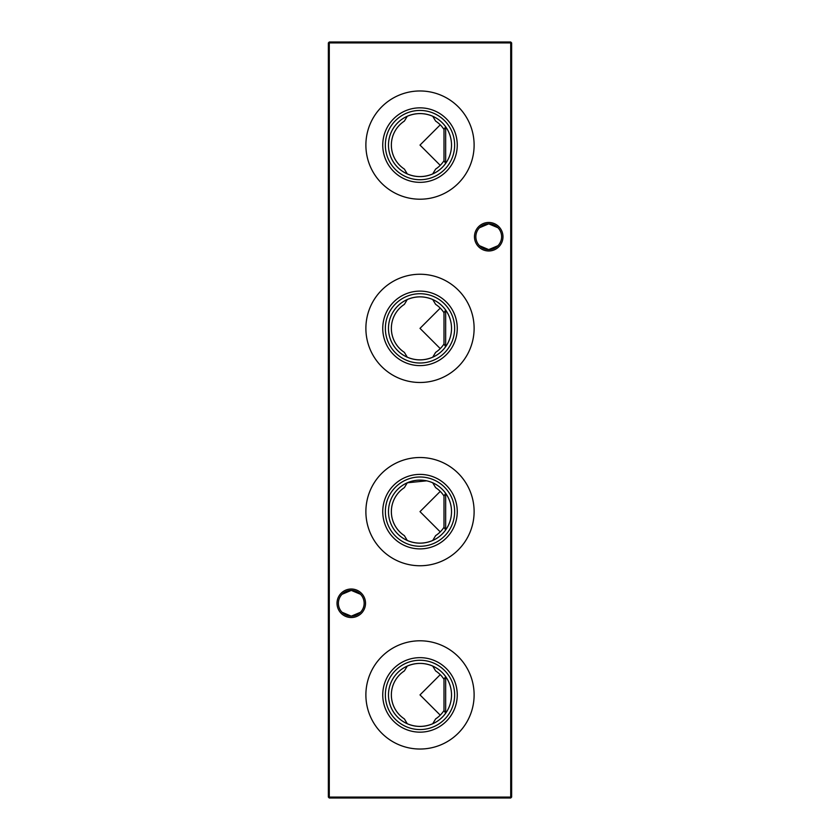 <?xml version="1.0" encoding="UTF-8"?>
<svg xmlns="http://www.w3.org/2000/svg" width="840" height="840" viewBox="0 0 840 840"><rect width="100%" height="100%" fill="white"/><g stroke="black" fill="none" stroke-linecap="round" stroke-linejoin="round"><path stroke-width="1.26" d="M385.361 694.911A34.64 34.64 0 0 1 420 660.272A34.64 34.64 0 0 1 454.64 694.911A34.64 34.64 0 0 1 420 729.55A34.64 34.64 0 0 1 385.361 694.911M388.479 694.911A31.521 31.521 0 0 1 420 663.39A31.521 31.521 0 0 1 451.521 694.911A31.521 31.521 0 0 1 420 726.432A31.521 31.521 0 0 1 388.479 694.911M382.746 694.911A37.254 37.254 0 0 1 420 657.657A37.254 37.254 0 0 1 457.254 694.911A37.254 37.254 0 0 1 420 732.154A37.254 37.254 0 0 1 382.746 694.911M432.716 666.067A31.521 31.521 0 0 1 445.662 676.599L443.993 679.276A28.634 28.634 0 0 0 435.635 670.919L432.716 666.067C424.263 662.529 415.79 662.529 407.284 666.067L404.366 670.919A28.634 28.634 0 0 0 404.366 718.904L407.284 723.755C415.737 727.283 424.211 727.283 432.716 723.755L435.635 718.904A28.634 28.634 0 0 0 443.993 710.546L445.662 713.223A31.521 31.521 0 0 1 432.716 723.755M365.883 694.911A54.117 54.117 0 0 1 420 640.794A54.117 54.117 0 0 1 474.117 694.911A54.117 54.117 0 0 1 420 749.028A54.117 54.117 0 0 1 365.883 694.911M385.361 511.634A34.64 34.64 0 0 1 420 476.994A34.64 34.64 0 0 1 454.64 511.634A34.64 34.64 0 0 1 420 546.273A34.64 34.64 0 0 1 385.361 511.634M388.479 511.634A31.521 31.521 0 0 1 420 480.113A31.521 31.521 0 0 1 451.521 511.634A31.521 31.521 0 0 1 420 543.154A31.521 31.521 0 0 1 388.479 511.634M382.746 511.634A37.254 37.254 0 0 1 420 474.39A37.254 37.254 0 0 1 457.254 511.634A37.254 37.254 0 0 1 420 548.888A37.254 37.254 0 0 1 382.746 511.634M426.657 480.827L407.284 482.79L404.366 487.641A28.634 28.634 0 0 0 404.366 535.626L407.284 540.488C415.737 544.016 424.211 544.016 432.716 540.488L435.635 535.626A28.634 28.634 0 0 0 443.993 527.268L445.662 529.946A31.521 31.521 0 0 1 432.716 540.488M445.662 493.332L443.993 496.01A28.634 28.634 0 0 0 435.635 487.641L432.716 482.79A31.521 31.521 0 0 1 445.662 493.332L445.662 529.946M365.883 511.634A54.117 54.117 0 0 1 420 457.517A54.117 54.117 0 0 1 474.117 511.634A54.117 54.117 0 0 1 420 565.75A54.117 54.117 0 0 1 365.883 511.634M385.361 328.367A34.64 34.64 0 0 1 420 293.727A34.64 34.64 0 0 1 454.64 328.367A34.64 34.64 0 0 1 420 363.006A34.64 34.64 0 0 1 385.361 328.367M388.479 328.367A31.521 31.521 0 0 1 420 296.846A31.521 31.521 0 0 1 451.521 328.367A31.521 31.521 0 0 1 420 359.887A31.521 31.521 0 0 1 388.479 328.367M382.746 328.367A37.254 37.254 0 0 1 420 291.113A37.254 37.254 0 0 1 457.254 328.367A37.254 37.254 0 0 1 420 365.61A37.254 37.254 0 0 1 382.746 328.367M432.716 299.512A31.521 31.521 0 0 1 445.662 310.055L443.993 312.732A28.634 28.634 0 0 0 435.635 304.374L432.716 299.512C424.263 295.985 415.79 295.985 407.284 299.512L404.366 304.374A28.634 28.634 0 0 0 404.366 352.359L407.284 357.21C415.737 360.738 424.211 360.738 432.716 357.21L435.635 352.359A28.634 28.634 0 0 0 443.993 343.991L445.662 346.668A31.521 31.521 0 0 1 432.716 357.21M365.883 328.367A54.117 54.117 0 0 1 420 274.25A54.117 54.117 0 0 1 474.117 328.367A54.117 54.117 0 0 1 420 382.483A54.117 54.117 0 0 1 365.883 328.367M385.361 145.089A34.64 34.64 0 0 1 420 110.45A34.64 34.64 0 0 1 454.64 145.089A34.64 34.64 0 0 1 420 179.728A34.64 34.64 0 0 1 385.361 145.089M388.479 145.089A31.521 31.521 0 0 1 420 113.568A31.521 31.521 0 0 1 451.521 145.089A31.521 31.521 0 0 1 420 176.61A31.521 31.521 0 0 1 388.479 145.089M382.746 145.089A37.254 37.254 0 0 1 420 107.846A37.254 37.254 0 0 1 457.254 145.089A37.254 37.254 0 0 1 420 182.343A37.254 37.254 0 0 1 382.746 145.089M432.716 116.245A31.521 31.521 0 0 1 445.662 126.777L443.993 129.455A28.634 28.634 0 0 0 435.635 121.097L432.716 116.245C424.263 112.718 415.79 112.718 407.284 116.245L404.366 121.097A28.634 28.634 0 0 0 404.366 169.082L407.284 173.933C415.737 177.471 424.211 177.471 432.716 173.933L435.635 169.082A28.634 28.634 0 0 0 443.993 160.724L445.662 163.401A31.521 31.521 0 0 1 432.716 173.933M365.883 145.089A54.117 54.117 0 0 1 420 90.972A54.117 54.117 0 0 1 474.117 145.089A54.117 54.117 0 0 1 420 199.206A54.117 54.117 0 0 1 365.883 145.089M479.504 227.745L488.723 223.85A12.873 12.873 0 0 0 475.85 236.722A12.873 12.873 0 0 0 488.723 249.606L479.504 245.71M488.723 250.982A14.249 14.249 0 0 1 474.474 236.722A14.249 14.249 0 0 1 488.723 222.474A14.249 14.249 0 0 1 502.981 236.722A14.249 14.249 0 0 1 488.723 250.982M342.048 594.29L351.278 590.394A12.873 12.873 0 0 0 338.394 603.278A12.873 12.873 0 0 0 351.278 616.15L342.048 612.255M351.278 617.526A14.249 14.249 0 0 1 337.019 603.278A14.249 14.249 0 0 1 351.278 589.019A14.249 14.249 0 0 1 365.526 603.278A14.249 14.249 0 0 1 351.278 617.526M497.952 245.71L488.723 249.606A12.873 12.873 0 0 0 501.606 236.722A12.873 12.873 0 0 0 488.723 223.85L497.952 227.745M360.497 612.255L351.278 616.15A12.873 12.873 0 0 0 364.151 603.278A12.873 12.873 0 0 0 351.278 590.394L360.497 594.29M440.244 715.155L420 694.911L440.244 674.657M443.993 679.276L443.993 710.546M445.662 676.599L445.662 713.223M440.244 531.888L420 511.634L440.244 491.39M443.993 496.01L443.993 527.268M440.244 348.611L420 328.367L440.244 308.112M443.993 312.732L443.993 343.991M445.662 310.055L445.662 346.668M440.244 165.344L420 145.089L440.244 124.845M443.993 129.455L443.993 160.724M445.662 126.777L445.662 163.401M511.634 42.913L511.634 797.087L510.72 797.087L510.72 42.913L329.28 42.913L329.28 797.087L510.72 797.087L510.72 798L329.28 798L329.28 797.087L328.367 797.087L328.367 42.913L329.28 42L510.72 42L511.634 42.913L510.72 42.913L510.72 42M510.72 798L511.634 797.087M328.367 797.087L329.28 798M328.367 42.913L329.28 42.913L329.28 42"/></g></svg>
